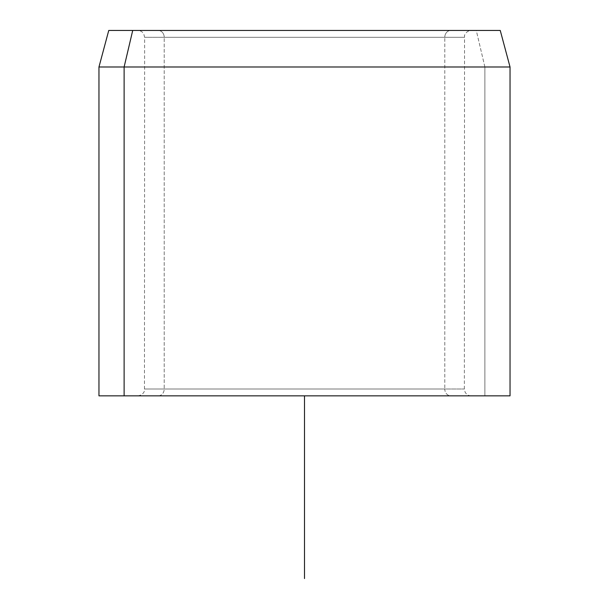 <?xml version="1.0" encoding="UTF-8"?>
<svg xmlns="http://www.w3.org/2000/svg" width="609" height="609" viewBox="0 0 609 609"><rect width="100%" height="100%" fill="white"/><g stroke="black" fill="none" stroke-linecap="round" stroke-linejoin="round"><path stroke-width="0.46" stroke-dasharray="3.04 2.28" d="M444.791 37.301A6.851 6.014 -90 0 1 450.805 30.45L158.195 30.45A6.851 6.014 -90 0 1 164.209 37.301L464.363 37.301L164.209 37.301A6.851 6.014 90 0 0 158.195 30.45L450.805 30.45A6.851 6.014 90 0 0 444.791 37.301L164.209 37.301L164.209 388.999A6.851 6.014 -90 0 1 158.195 395.85L450.805 395.85A6.851 6.014 -90 0 1 444.791 388.999L144.637 388.999L444.791 388.999A6.851 6.014 90 0 0 450.805 395.85L158.195 395.85A6.851 6.014 90 0 0 164.209 388.999L464.363 388.999L444.791 388.999L444.791 37.301L444.791 388.999L144.637 388.999L164.209 388.999L164.209 37.301L144.637 37.301L444.791 37.301M500.248 30.45L476.284 30.45L484.878 66.99L510.037 66.99L484.878 66.99L476.284 30.45L108.752 30.45M98.962 395.85L484.878 395.85L484.878 66.99L98.962 66.99L484.878 66.99L484.878 395.85L510.037 395.85M132.716 30.45L476.284 30.45M158.195 30.45L470.993 30.45L158.195 30.45M484.878 395.85L124.122 395.85M450.805 395.85L138.007 395.85L450.805 395.85M304.5 395.85L487.2 395.85M471.214 395.85C468.435 395.743 466.38 394.465 465.063 392.013L464.363 388.999L464.538 35.756C464.012 36.548 465.573 30.747 471.214 30.45M137.786 395.85C144.173 394.883 144.653 390.08 144.462 390.544L144.637 37.301L143.793 33.997C142.437 31.729 140.435 30.541 137.786 30.45"/><path stroke-width="0.91" d="M124.122 395.85L510.037 395.85L510.037 66.99L124.122 66.99L132.716 30.45L500.248 30.45L510.037 66.99L98.962 66.99L124.122 66.99L124.122 395.85L124.122 66.99L132.716 30.45L108.752 30.45L98.962 66.99L98.962 395.85L484.878 395.85M476.284 30.45L132.716 30.45M304.5 395.85L304.5 578.55"/></g></svg>
